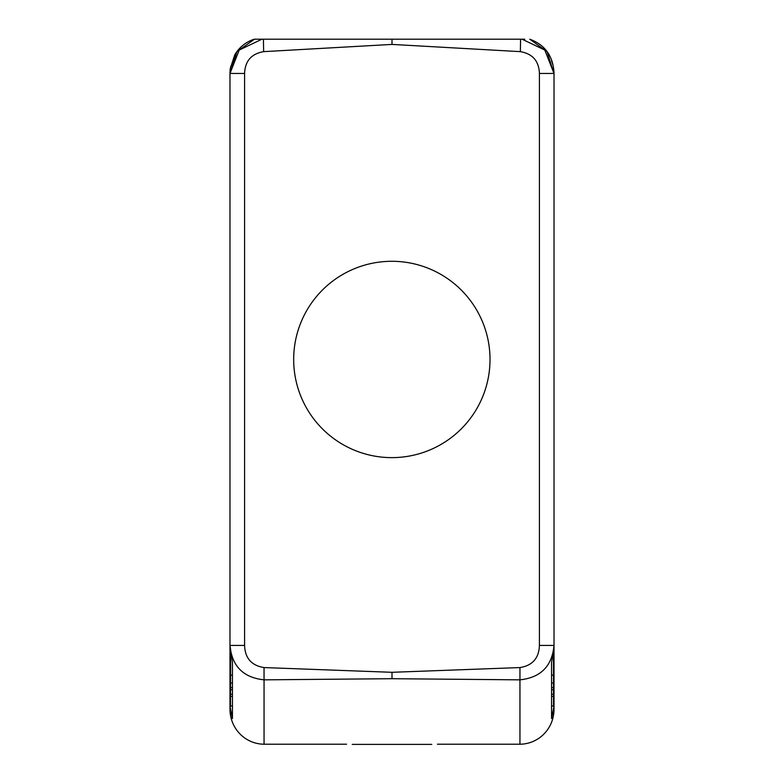 <?xml version="1.0" encoding="UTF-8"?>
<svg xmlns="http://www.w3.org/2000/svg" width="784" height="784" viewBox="0 0 784 784"><rect width="100%" height="100%" fill="white"/><g stroke="black" fill="none" stroke-linecap="round" stroke-linejoin="round"><path stroke-width="1.18" d="M230.663 655.738L230.486 696.427L232.446 696.427M230.486 696.427L230.486 706.051L232.446 706.051L232.446 718.507L232.446 662.264L229.986 645.438C231.907 666.135 243.265 677.601 264.051 679.846L264.032 667.566C251.507 665.538 245.029 658.158 244.588 645.438L229.986 645.438L229.986 706.208L232.446 718.507M346.557 744.222L264.051 744.222A34.888 34.359 -90 0 1 229.986 709.334L229.986 706.208M230.486 683.06L232.446 683.06L232.446 662.264M437.443 744.222L519.949 744.222A34.888 34.359 -90 0 0 554.014 709.334L554.014 706.208L551.554 718.507L551.554 706.051L553.514 706.051L553.514 696.427L551.554 696.427M520.576 39.2L392 39.2L392 44.414L520.36 51.646L520.576 39.2L522.066 39.2L544.782 50.039L554.014 73.471L554.014 648.672L551.554 662.264L551.554 683.06L553.514 683.06L553.514 694.271L551.554 694.271M229.986 707.06L229.986 552.936M229.986 74.01L236.876 51.685L254.447 39.2L261.954 39.2L239.218 50.049L229.986 73.471L229.986 645.438M551.554 60.721L552.936 64.935M553.249 66.268L554.014 73.471L539.412 73.471C538.951 61.054 532.601 53.773 520.36 51.646M264.051 744.222L264.051 679.846L392 678.699L519.949 679.846L519.968 667.566C532.493 665.538 538.971 658.158 539.412 645.438L554.014 645.438L554.014 706.208M264.032 667.566L392 672.3L392 678.699M230.761 66.248L229.986 73.471L244.588 73.471C245.049 61.054 251.399 53.773 263.64 51.646L392 44.414M553.514 687.588L551.554 687.588L551.554 689.744L553.514 689.744M230.486 689.744L232.446 689.744L232.446 687.588L230.486 687.588M519.949 744.222L519.949 679.846C540.735 677.601 552.093 666.135 554.014 645.438M259.22 39.2L254.222 39.2C245.784 41.993 239.296 47.216 234.759 54.88L230.182 68.933L229.986 72.638L229.986 204.477M232.446 675.122L230.486 675.122M232.446 694.271L230.486 694.271M519.968 667.566L392 672.3M293.677 359.454A98.176 98.176 0 0 0 391.843 457.631A98.176 98.176 0 0 0 490.02 359.454A98.176 98.176 0 0 0 391.843 261.288A98.176 98.176 0 0 0 293.677 359.454M230.486 654.679L230.486 655.738M553.514 654.679L553.514 675.122L551.554 675.122M261.934 39.2L392 39.2M263.64 51.646L263.424 39.2M551.554 718.507L551.554 662.264M553.514 675.122L553.514 683.06M553.514 694.271L553.514 696.427M554.014 707.099L554.014 552.936M554.014 74.01L547.124 51.685L529.778 39.2C544.929 44.776 553.004 55.929 554.014 72.638L554.014 204.477M296.538 39.2L268.755 39.2M431.798 744.379L352.202 744.379M487.462 39.2L515.245 39.2M522.066 39.2L524.78 39.2M539.412 645.438L539.412 73.471M244.588 73.471L244.588 645.438"/></g></svg>
